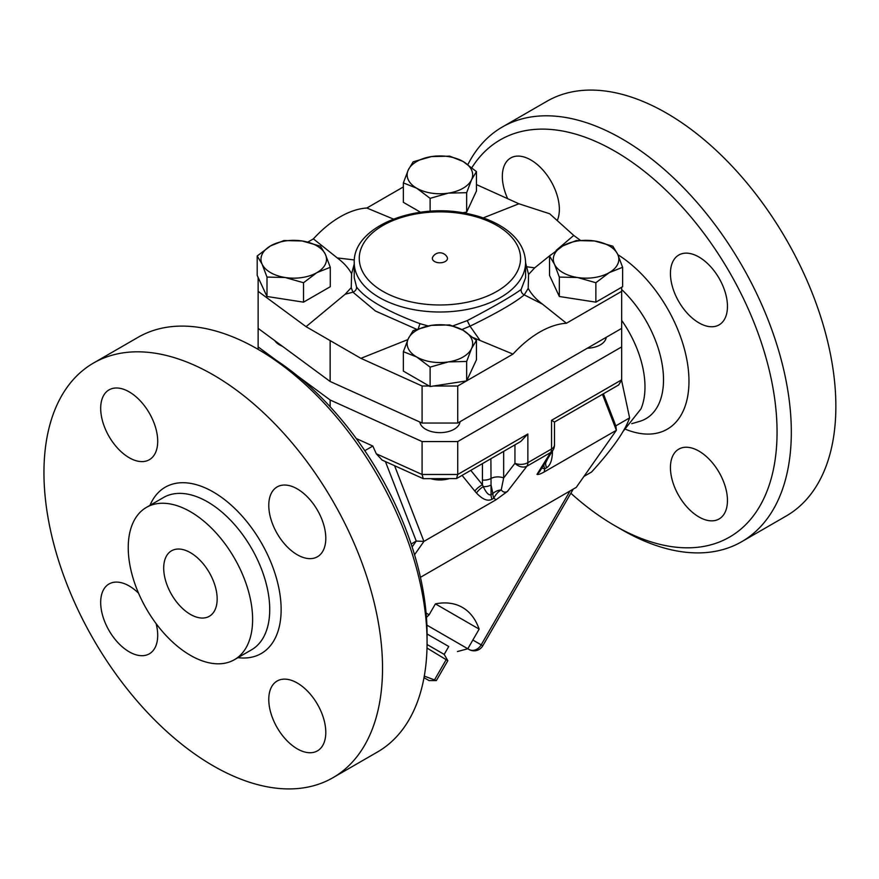 <?xml version="1.0" encoding="UTF-8"?>
<svg xmlns="http://www.w3.org/2000/svg" width="879" height="879" viewBox="0 0 879 879"><rect width="100%" height="100%" fill="white"/><g stroke="black" fill="none" stroke-linecap="round" stroke-linejoin="round"><path stroke-width="1.32" d="M621.673 320.385A80.648 46.565 60 0 1 640.989 408.856M471.88 167.647A229.331 132.399 60 0 1 614.904 151.221A229.331 132.399 60 0 1 777.058 432.094A229.331 132.399 60 0 1 614.893 525.719A229.331 132.399 60 0 1 570.845 493.24M698.948 516.962A40.324 23.283 60 0 1 672.6 481.428A40.324 23.283 60 0 1 678.786 449.125A40.324 23.283 60 0 1 698.948 451.114A40.324 23.283 60 0 1 725.285 486.647A40.324 23.283 60 0 1 719.11 518.962A40.324 23.283 60 0 1 698.948 516.962M727.46 306.408A40.324 23.283 60 0 1 719.11 324.867A40.324 23.283 60 0 1 688.037 314.067A40.324 23.283 60 0 1 670.435 273.479A40.324 23.283 60 0 1 678.786 255.02A40.324 23.283 60 0 1 709.858 265.832A40.324 23.283 60 0 1 727.46 306.408M507.677 198.698A40.324 23.283 60 0 1 510.688 157.978A40.324 23.283 60 0 1 530.85 159.978A40.324 23.283 60 0 1 557.528 219.915M614.893 525.719L622.024 529.828A239.407 138.223 -120 0 0 741.744 541.684A239.407 138.223 -120 0 0 778.431 349.842A239.407 138.223 -120 0 0 622.024 138.871A239.407 138.223 -120 0 0 502.316 127.015A239.407 138.223 -120 0 0 467.87 164.582M502.327 127.015L546.87 101.294A239.407 138.223 60 0 1 666.579 113.16A239.407 138.223 60 0 1 822.975 324.12A239.407 138.223 60 0 1 786.287 515.962L741.733 541.695M427.073 642.384L427.073 634.155A229.331 132.399 -120 0 0 264.92 353.281L257.789 349.172A239.407 138.223 60 0 1 427.073 642.384A239.407 138.223 60 0 1 377.498 751.984L332.943 777.706A239.407 138.223 60 0 1 93.537 639.483A239.407 138.223 60 0 1 93.537 363.027A239.407 138.223 60 0 1 213.234 374.883A239.407 138.223 60 0 1 369.641 585.853A239.407 138.223 60 0 1 332.943 777.706M93.537 363.027L138.08 337.305A239.407 138.223 60 0 1 257.789 349.172L264.92 353.281M190.424 511.721A87.955 50.784 60 0 1 247.889 589.227A87.955 50.784 60 0 1 234.407 659.7A87.955 50.784 60 0 1 146.452 608.927A87.955 50.784 60 0 1 146.452 507.37A87.955 50.784 60 0 1 190.424 511.721M129.191 457.717A40.324 23.283 60 0 1 102.854 422.184A40.324 23.283 60 0 1 109.029 389.88A40.324 23.283 60 0 1 129.191 391.869A40.324 23.283 60 0 1 155.539 427.403A40.324 23.283 60 0 1 149.353 459.717A40.324 23.283 60 0 1 129.191 457.717M268.776 505.381A40.324 23.283 60 0 1 277.127 486.922A40.324 23.283 60 0 1 308.199 497.723A40.324 23.283 60 0 1 325.801 538.3A40.324 23.283 60 0 1 317.44 556.759A40.324 23.283 60 0 1 286.367 545.958A40.324 23.283 60 0 1 268.776 505.381M297.289 683.016A40.324 23.283 60 0 1 323.626 718.55A40.324 23.283 60 0 1 317.451 750.853A40.324 23.283 60 0 1 297.289 748.864A40.324 23.283 60 0 1 270.941 713.33A40.324 23.283 60 0 1 277.127 681.016A40.324 23.283 60 0 1 297.289 683.016M156.121 623.629A40.324 23.283 60 0 1 157.704 635.352A40.324 23.283 60 0 1 149.353 653.811A40.324 23.283 60 0 1 118.28 643.01A40.324 23.283 60 0 1 100.678 602.434A40.324 23.283 60 0 1 109.029 583.975A40.324 23.283 60 0 1 138.552 593.204M276.61 360.522L258.14 346.908L258.14 328.383L330.141 381.475L422.085 423.041L457.728 423.041L621.673 328.383L621.673 346.908L457.728 441.555L422.085 441.555L330.141 399.989L297.651 376.036M606.202 337.316A20.162 11.636 180 0 1 587.293 348.238M460.036 421.711A20.162 11.636 180 0 1 440.17 432.644A20.162 11.636 180 0 1 419.821 422.008M282.313 346.205A20.162 11.636 180 0 1 274.874 340.722M190.424 552.671A37.797 21.821 60 0 1 215.124 585.985A37.797 21.821 60 0 1 209.334 616.278A37.797 21.821 60 0 1 171.526 594.446A37.797 21.821 60 0 1 171.526 550.803A37.797 21.821 60 0 1 190.424 552.671M434.567 261.513A7.559 4.362 180 0 1 432.688 257.14A8.186 8.186 0 0 1 447.136 257.14A7.559 4.362 180 0 1 443.807 262.162A7.559 4.362 180 0 1 434.567 261.513M427.062 644.505L444.192 654.394L447.829 660.689L427.007 648.054M424.008 677.665L429.073 680.588L424.008 677.665M424.293 676.116L436.347 680.588L429.073 680.588M446.147 659.722L434.666 679.621M448.751 646.494L426.919 633.891L448.751 646.494L444.192 654.394M430.886 478.736A20.162 11.636 0 0 0 448.938 478.736M416.745 357.006L403.362 351.677L408.263 338.745A32.765 18.909 0 0 0 416.745 357.006A32.765 18.909 0 0 0 448.389 361.906L430.117 367.125L416.745 357.006M413.163 330.581L431.424 325.362A32.765 18.909 0 0 0 408.263 338.745L413.163 330.581M449.696 324.933L463.079 330.262A32.765 18.909 0 0 0 431.424 325.362L449.696 324.933M471.551 348.534L466.661 361.467L448.389 361.906A32.765 18.909 0 0 0 471.551 348.534A32.765 18.909 0 0 0 463.079 330.262L476.451 340.371L471.551 348.534M270.578 245.878L283.95 240.538L302.222 240.978A32.765 18.909 0 0 0 270.578 245.878A32.765 18.909 0 0 0 262.096 264.139L257.195 255.987L270.578 245.878M320.494 246.197L325.384 254.35A32.765 18.909 0 0 0 302.222 240.978L320.494 246.197M330.284 267.293L316.912 272.622A32.765 18.909 0 0 0 325.384 254.35L330.284 267.293L330.284 286.708L303.53 302.156L266.996 296.498L266.996 277.083L262.096 264.139A32.765 18.909 0 0 0 285.257 277.522L266.996 277.083M303.53 282.73L285.257 277.522A32.765 18.909 0 0 0 316.912 272.622L303.53 282.73L303.53 302.156M463.079 161.483L476.451 171.592L471.551 179.755A32.765 18.909 0 0 0 463.079 161.483A32.765 18.909 0 0 0 431.424 156.594L449.696 156.154L463.079 161.483M466.661 192.688L448.389 193.127A32.765 18.909 0 0 0 471.551 179.755L466.661 192.688L466.661 212.114L462.563 212.751M430.117 198.346L416.745 188.238A32.765 18.909 0 0 0 448.389 193.127L430.117 198.346L430.117 211.268M408.263 169.966L413.163 161.802L431.424 156.594A32.765 18.909 0 0 0 408.263 169.966A32.765 18.909 0 0 0 416.745 188.238L403.362 182.898L408.263 169.966M476.451 340.371L476.451 359.797L466.661 380.893L466.661 361.467M466.661 380.893L430.117 386.54L430.117 367.125M430.117 386.54L403.362 371.103L403.362 351.677M266.996 296.498L257.195 275.402L257.195 255.987M420.558 212.257L403.362 202.324L403.362 182.898M466.661 212.114L476.451 191.018L476.451 171.592M473.418 337.701L512.973 354.105L466.683 380.827M407.878 339.591L360.895 358.335L422.085 386.002L429.172 386.002M354.226 263.997L351.611 273.765L351.237 287.664L345.128 294.267L306.057 326.68L258.14 291.345L258.14 277.445M351.611 273.765C348.513 268.029 343.733 262.755 337.272 257.932L313.385 238.879A92.625 53.476 -60 0 1 366.851 208.015L403.362 186.93M307.826 242.088L313.385 238.879M366.851 208.015L393.418 219.069M483.197 217.904L518.918 203.774L476.451 184.579M609.246 272.622L595.863 282.73L577.591 277.522A32.765 18.909 0 0 0 609.246 272.622A32.765 18.909 0 0 0 617.717 254.35L622.618 267.293L609.246 272.622M559.33 277.083L554.429 264.139A32.765 18.909 0 0 0 577.591 277.522L559.33 277.083L559.33 296.498L549.529 275.402L549.529 255.987L562.912 245.878A32.765 18.909 0 0 0 554.429 264.139L549.529 255.987M594.556 240.978L612.828 246.197L617.717 254.35A32.765 18.909 0 0 0 594.556 240.978A32.765 18.909 0 0 0 562.912 245.878L576.283 240.538L594.556 240.978M595.863 282.73L595.863 302.156L622.618 286.708L622.618 267.293M595.863 302.156L559.33 296.498M556.154 250.416L573.756 235.44L580.305 240.264M551.001 254.668L534.685 267.853L528.576 274.446L528.202 288.356C531.312 294.091 536.091 299.365 542.552 304.189L566.428 323.241L621.673 291.345L621.673 287.257M414.547 554.737L423.931 541.387L496.119 499.711L507.458 491.427L526.906 466.222L550.584 452.553A10.076 8.427 -148.1 0 0 552.968 450.202L539.409 471.935L536.97 474.385C538.223 474.77 540.629 473.968 544.2 471.957L616.388 430.27L576.261 487.362L420.448 577.316M602.445 394.341L616.388 430.27L615.838 425.843L629.606 417.888L621.629 380.563M528.576 274.446L525.587 262.865M525.587 277.786L521.115 289.51C511.49 296.465 493.537 306.826 467.243 320.615L453.026 325.856M461.838 329.57L470.012 326.186C496.91 313.056 514.984 302.618 524.236 294.883L528.213 288.356M428.161 325.955L419.953 323.659C386.958 311.353 365.829 299.157 356.577 287.07L354.226 277.731M351.237 287.664L352.918 292.169L375.454 311.012L416.613 329.273M466.54 380.904L457.728 386.002L433.644 386.002M345.128 294.267L352.918 292.169A5.043 4.56 -32.2 0 0 356.577 287.07M306.057 326.68L360.895 358.335M534.685 267.853L526.895 266.776A5.043 3.23 -17.2 0 1 525.587 266.634M354.325 259.942L337.272 257.932M521.115 289.51A5.043 4.648 -129.1 0 0 524.236 294.883L542.552 304.189M479.967 340.316L470.012 326.186L467.243 320.615M512.973 354.105A92.625 53.476 -60 0 1 566.428 323.241M573.756 235.44L549.683 213.762L518.918 203.774M330.141 381.475L330.141 340.514M422.085 423.041L422.085 386.002M258.14 328.383L258.14 291.345M457.728 423.041L457.728 386.002M621.673 328.383L621.673 291.345M426.897 625.145L469.012 649.46A10.076 10.076 0 0 0 482.791 645.779L481.187 644.845A10.076 8.23 120 0 1 469.012 649.46L467.804 648.768L479.154 629.122L435.413 603.873L429.117 614.784L426.458 617.377M435.413 603.873A96.613 55.784 -60 0 1 477.901 625.969A111.391 111.391 0 0 1 479.154 629.122M258.14 346.908L258.14 349.37M330.141 399.989L330.141 406.746M551.54 420.316L554.495 422.019L618.717 384.936L621.673 379.827L551.54 420.316L551.54 448.993L527.861 462.662A10.076 5.823 60 0 1 526.906 466.222A10.076 7.406 -142.3 0 1 514.951 463.31L503.656 477.956A10.076 5.823 0 0 0 490.9 478.517A10.076 5.823 180 0 1 482.45 480.066L482.45 484.758L470.77 470.353M621.673 346.908L621.673 379.827M457.728 441.555L457.728 474.484L422.085 474.484L376.3 453.784L382.123 460.08L423.238 478.67L422.085 474.484L422.085 441.555M456.509 478.594L520.731 441.511L527.861 433.984L457.728 474.484L456.509 478.594L423.238 478.67M356.259 438.544L372.839 446.049L376.3 453.784M547.947 458.256L545.584 463.134A10.076 5.823 -120 0 0 546.54 467.804C550.408 465.365 552.386 459.772 552.441 451.048M544.2 471.957L544.738 468.848A10.076 1.527 6.3 0 1 541.871 467.991M507.458 491.427C505.139 492.745 503.052 492.262 501.217 489.966A10.076 5.043 -53 0 0 493.811 498.25L496.119 499.711M503.656 451.377L503.656 477.956L501.217 489.966A10.076 7.395 -19.8 0 0 492.855 493.58L491.053 494.624C488.878 495.657 486.296 492.998 483.296 486.669L482.45 484.758A10.076 4.021 141 0 0 474.803 491.064L476.484 493.02C482.494 499.437 487.669 501.524 492.009 499.294A10.076 5.823 60 0 1 491.053 494.624L491.053 484.966A10.076 5.823 180 0 1 483.296 486.669A10.076 4.296 -42.3 0 0 476.484 493.02M385.409 461.563L416.25 541.068L423.931 541.387L394.572 465.705M492.009 499.294L493.811 498.25A10.076 5.823 60 0 1 492.855 493.58L491.053 484.966L490.9 458.739M583.942 476.429L591.534 472.045C612.158 449.411 624.848 431.358 629.606 417.888M615.838 425.843L603.401 393.792M372.839 446.049L364.796 450.685M412.119 546.958L416.25 541.068L411.141 544.013M621.673 289.532A84.977 49.07 60 0 1 662.667 367.697A84.977 49.07 60 0 1 639.538 421.404L631.737 423.678M625.881 429.402A104.755 60.486 -120 0 0 688.861 376.542A104.755 60.486 -120 0 0 617.893 254.734M146.452 507.37L163.56 497.492A87.955 50.784 60 0 1 207.532 501.843A87.955 50.784 60 0 1 264.997 579.349A87.955 50.784 60 0 1 251.515 649.823L234.407 659.7M237.956 657.657A96.02 55.432 -120 0 0 279.962 594.369A96.02 55.432 -120 0 0 213.234 491.965A96.02 55.432 -120 0 0 150.001 505.315M543.804 464.892A10.076 5.823 -120 0 0 544.738 468.848L546.54 467.804M419.953 323.659L418.294 328.68M354.226 262.535A85.681 49.466 0 0 0 379.321 297.52A85.681 49.466 0 0 0 472.693 308.243A85.681 49.466 0 0 0 525.587 262.535C525.06 248.186 517.039 236.165 501.513 226.485C491.537 220.376 479.769 216.003 466.222 213.388C414.448 202.489 352.973 226.925 354.226 262.535L354.226 277.797M382.881 291.345A80.648 46.554 180 0 1 419.041 213.454A80.648 46.554 180 0 1 517.808 270.479A80.648 46.554 180 0 1 382.881 291.345M429.117 614.784L426.095 613.048M570.031 490.954L481.187 644.845L472.847 640.033M527.861 433.984L527.861 462.662A10.076 5.823 180 0 1 514.951 463.31L514.951 444.851M545.584 462.046L545.584 463.134L544.519 463.749M462.079 475.374L474.803 491.064M482.45 463.618L482.45 480.066M536.97 474.385L550.584 452.553A10.076 5.823 -120 0 0 551.54 448.993A10.076 5.823 180 0 0 554.495 444.873A10.076 10.076 0 0 1 552.968 450.202M622.804 431.765L640.978 408.867M447.829 660.689L436.347 680.588M525.587 277.797L525.587 262.535M573.24 489.098L482.791 645.779M457.476 651.537L467.804 648.768M554.495 422.019L554.495 444.873"/></g></svg>
